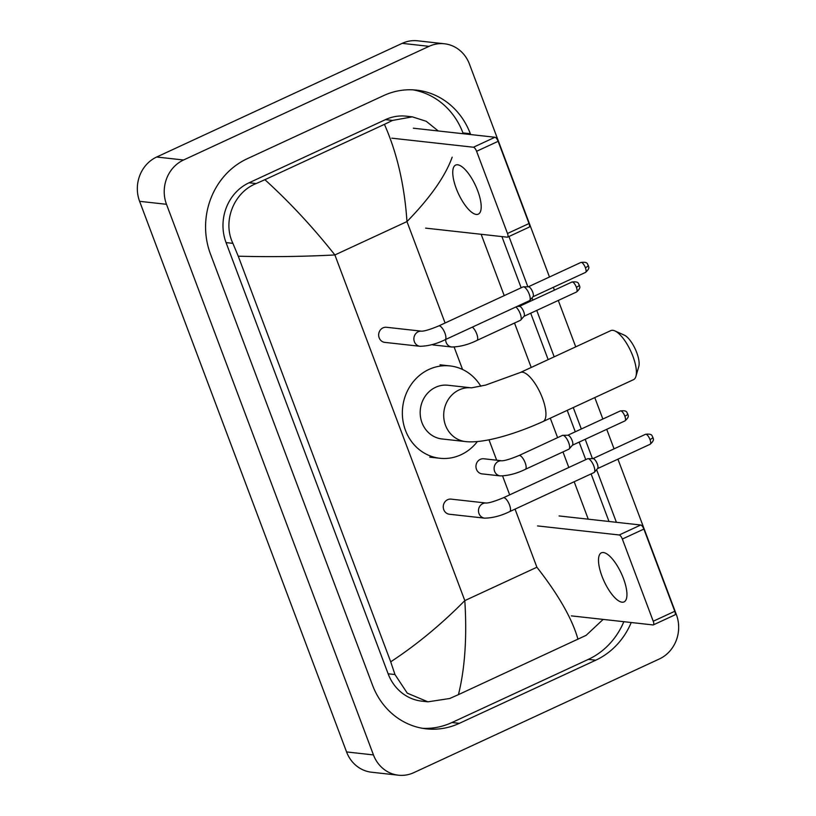 <?xml version="1.0" encoding="UTF-8"?>
<svg xmlns="http://www.w3.org/2000/svg" width="816" height="816" viewBox="0 0 816 816"><rect width="100%" height="100%" fill="white"/><g stroke="black" fill="none" stroke-linecap="round" stroke-linejoin="round"><path stroke-width="1.22" d="M617.936 459.163L676.393 614.672A33.782 30.957 -83.7 0 1 659.338 658.981L413.824 772.64A33.782 30.957 -83.7 0 1 398.443 775.2L371.555 772.222A33.782 30.957 -83.7 0 1 346.565 751.934L139.607 201.328A33.782 30.957 -83.7 0 1 156.662 157.019L402.176 43.36A33.782 30.957 -83.7 0 1 417.557 40.8L444.445 43.778A33.782 30.957 -83.7 0 1 469.435 64.066L549.474 277.001M398.443 775.2A33.782 30.957 -83.7 0 1 373.453 754.922L166.495 204.306A33.782 30.957 -83.7 0 1 183.549 159.997L429.063 46.339A33.782 30.957 -83.7 0 1 444.445 43.778M553.35 287.303L554.411 290.139M558.287 300.441L575.729 346.851M594.793 397.586L602.861 419.026M606.727 429.328L614.071 448.851M470.648 134.558L470.342 133.742A72.634 66.555 96.3 0 0 416.609 90.137A72.634 66.555 96.3 0 0 383.54 95.635L247.136 158.783A72.634 66.555 96.3 0 0 210.467 254.051L372.545 685.236A72.634 66.555 96.3 0 0 426.268 728.841A72.634 66.555 96.3 0 0 459.347 723.343L595.741 660.205A72.634 66.555 96.3 0 0 631.227 622.516M616.396 522.311L596.608 469.679M592.457 458.643L585.194 439.304M581.318 429.002L573.26 407.551M554.186 356.827L536.744 310.417M532.879 300.104L532.022 297.83M527.87 286.783L508.96 236.497M422.586 728.321A72.634 66.555 96.3 0 0 451.952 722.527L588.346 659.379A72.634 66.555 96.3 0 0 623.832 621.7M463.253 133.732L462.947 132.926A72.634 66.555 96.3 0 0 412.906 89.842M609.001 521.485L591.11 473.902M585.755 459.632L579.156 442.099M575.28 431.786L567.222 410.346M548.158 359.611L530.716 313.211M526.84 302.899L526.524 302.053M521.159 287.783L501.911 236.589M452.176 157.172C445.332 176.225 430.256 197.696 406.97 221.575C404.491 185.079 396.974 152.674 384.428 124.358L392.557 120.421L412.315 116.851L406.235 116.178A45.604 41.789 96.3 0 0 385.468 119.636L249.074 182.774A45.604 41.789 96.3 0 0 226.052 242.597L388.12 673.781A45.604 41.789 96.3 0 0 421.862 701.158L427.931 701.831L407.286 693.172L394.975 674.536L390.711 661.817C416.537 644.864 441.232 624.454 464.814 600.607C467.078 637.082 464.957 668.426 458.449 694.63L449.718 698.496L427.931 701.831M412.315 116.851L426.258 121.298L438.253 130.958M481.165 234.284L504.217 295.627M514.519 323.034L531.216 367.455M550.29 418.19L557.603 437.651M562.969 451.921L568.813 467.476M574.178 481.746L588.254 519.19M603.146 619.405L586.112 635.348L458.449 694.63M384.428 124.358L264.904 179.693C289.66 202.205 312.987 227.287 334.886 254.949C302.971 256.622 270.759 257.04 238.252 256.204L390.711 661.817M238.252 256.204L232.907 243.362C222.217 221.248 233.917 192.311 256.163 183.559L264.904 179.693M577.983 639.285C572.24 618.885 558.542 594.874 536.897 567.242L464.814 600.607L334.886 254.949L406.97 221.575L445.087 322.993M477.727 190.801A27.03 9.466 -114.8 0 0 455.624 165.087A27.03 9.466 -114.8 0 0 456.215 188.414A27.03 9.466 -114.8 0 0 478.329 214.139A27.03 9.466 -114.8 0 0 477.727 190.801M413.335 128.204L494.996 137.251A4.223 1.479 65.2 0 1 498.127 141.321L476.595 151.286A4.223 1.479 -114.8 0 0 473.453 147.227L391.792 138.169M425.605 228.123L507.266 237.181A4.223 1.479 -114.8 0 0 507.583 237.14A4.223 1.479 -114.8 0 0 507.491 233.488L529.023 223.523L498.127 141.321M529.023 223.523A4.223 1.479 65.2 0 1 529.125 227.164L507.583 237.14M507.491 233.488L476.595 151.286M614.856 330.898L624.322 335.141A18.584 6.508 65.2 0 1 636.745 352.624A18.584 6.508 65.2 0 1 638.806 366.425L635.919 376.39A27.03 9.466 -114.8 0 0 632.93 356.327A27.03 9.466 -114.8 0 0 614.856 330.898A27.03 9.466 -114.8 0 0 610.827 330.602L520.373 372.484A27.03 9.466 65.2 0 1 542.477 398.198A27.03 9.466 65.2 0 1 543.079 421.525L633.532 379.654A27.03 9.466 -114.8 0 0 635.919 376.39M465.508 441.568A27.03 24.766 96.3 0 1 445.516 425.34A27.03 24.766 96.3 0 1 459.163 389.895A27.03 24.766 96.3 0 1 471.077 387.804L447.943 385.244A27.03 24.766 96.3 0 0 435.642 387.284A27.03 24.766 96.3 0 0 420.393 416.18A27.03 24.766 96.3 0 0 441.986 438.957L465.508 441.568C483.694 443.68 515.579 433.979 543.079 421.525M477.38 441.548A46.451 42.565 -83.7 0 1 460.999 454.757A46.451 42.565 -83.7 0 1 439.844 458.266A46.451 42.565 -83.7 0 1 402.727 419.118A46.451 42.565 -83.7 0 1 428.93 369.444A46.451 42.565 -83.7 0 1 450.085 365.935A46.451 42.565 -83.7 0 1 480.818 386.274M445.118 339.731C436.499 343.954 428.125 346.137 420.016 346.29L384.795 342.383A7.599 6.967 -83.7 0 1 378.716 335.978A7.599 6.967 -83.7 0 1 383.01 327.859A7.599 6.967 -83.7 0 1 386.468 327.277L421.637 331.184C424.626 331.153 430.328 329.409 438.733 325.941A7.599 2.662 65.2 0 1 444.955 333.173A7.599 2.662 65.2 0 1 445.108 333.611A7.599 2.662 65.2 0 1 445.118 339.731L529.4 300.716A7.599 2.662 65.2 0 0 529.737 300.461A7.599 2.662 65.2 0 0 529.227 294.158A7.599 2.662 65.2 0 0 523.586 286.844A7.599 2.662 65.2 0 0 523.433 286.834A7.599 2.662 65.2 0 0 523.015 286.926L438.733 325.941M528.401 286.793A5.488 1.918 65.2 0 1 528.503 286.783A5.488 1.918 65.2 0 1 528.615 286.783A5.488 1.918 65.2 0 1 532.695 292.067A5.488 1.918 65.2 0 1 533.062 296.626L529.737 300.461M509.714 511.591C501.095 515.804 492.721 517.997 484.602 518.15L449.392 514.243A7.599 6.967 -83.7 0 1 443.312 507.838A7.599 6.967 -83.7 0 1 447.607 499.708A7.599 6.967 -83.7 0 1 451.064 499.127L486.234 503.033C489.223 503.003 494.924 501.259 503.329 497.791A7.599 2.662 65.2 0 1 509.551 505.022A7.599 2.662 65.2 0 1 509.704 505.461A7.599 2.662 65.2 0 1 509.714 511.591L593.997 472.566A7.599 2.662 65.2 0 0 594.334 472.311A7.599 2.662 65.2 0 0 593.824 466.007A7.599 2.662 65.2 0 0 588.173 458.694A7.599 2.662 65.2 0 0 588.02 458.684A7.599 2.662 65.2 0 0 587.612 458.776L503.329 497.791M592.997 458.643A5.488 1.918 65.2 0 1 593.099 458.633A5.488 1.918 65.2 0 1 593.212 458.643A5.488 1.918 65.2 0 1 597.292 463.916A5.488 1.918 65.2 0 1 597.659 468.476L594.334 472.311M472.321 327.145A7.599 2.662 65.2 0 1 476.891 334.325A7.599 2.662 65.2 0 1 476.901 340.445C468.272 344.668 459.908 346.851 451.789 347.004L433.643 344.995A7.599 6.967 -83.7 0 1 432.021 344.597M519.404 306.377A5.488 1.918 65.2 0 1 519.506 306.367A5.488 1.918 65.2 0 1 519.619 306.377A5.488 1.918 65.2 0 1 523.699 311.661A5.488 1.918 65.2 0 1 524.066 316.21L520.741 320.045A7.599 2.662 65.2 0 1 520.404 320.311L476.901 340.445M515.824 307A7.599 2.662 65.2 0 1 520.231 313.732A7.599 2.662 65.2 0 1 520.741 320.045M500.239 475.891L482.093 473.882A7.599 6.967 -83.7 0 1 476.014 467.476A7.599 6.967 -83.7 0 1 480.308 459.347A7.599 6.967 -83.7 0 1 483.766 458.776L501.86 460.775C504.849 460.754 510.561 459.01 518.956 455.542A7.599 2.662 65.2 0 1 519.527 455.461A7.599 2.662 65.2 0 1 525.331 463.213A7.599 2.662 65.2 0 1 525.341 469.333C516.722 473.555 508.348 475.738 500.239 475.891A7.599 6.967 -83.7 0 1 494.792 471.76A7.599 6.967 -83.7 0 1 498.454 461.356A7.599 6.967 -83.7 0 1 501.86 460.775L501.911 460.785M518.956 455.542L562.459 435.397A7.599 2.662 65.2 0 1 562.877 435.316A7.599 2.662 65.2 0 1 563.03 435.316A7.599 2.662 65.2 0 1 568.15 441.364A7.599 2.662 65.2 0 1 569.191 448.933A7.599 2.662 65.2 0 1 568.844 449.198L525.341 469.333M567.854 435.265A5.488 1.918 65.2 0 1 567.956 435.254A5.488 1.918 65.2 0 1 568.069 435.265A5.488 1.918 65.2 0 1 572.149 440.548A5.488 1.918 65.2 0 1 572.516 445.097L569.191 448.933M623.475 578.554A27.03 9.466 -114.8 0 0 601.361 552.84A27.03 9.466 -114.8 0 0 601.963 576.167A27.03 9.466 -114.8 0 0 624.077 601.892A27.03 9.466 -114.8 0 0 623.475 578.554M559.082 515.947L640.733 525.004A4.223 1.479 65.2 0 1 643.875 529.074L622.343 539.039A4.223 1.479 -114.8 0 0 619.201 534.98L537.54 525.922M571.353 615.876L653.014 624.934A4.223 1.479 -114.8 0 0 653.33 624.893A4.223 1.479 -114.8 0 0 653.239 621.241L674.771 611.276L643.875 529.074M674.771 611.276A4.223 1.479 65.2 0 1 674.863 614.917L653.33 624.893M653.239 621.241L622.343 539.039M536.897 567.242L515.049 509.123M509.684 494.853L502.585 475.973M496.658 460.204L488.988 439.783M462.56 369.475L454.145 347.086M373.453 754.922L346.565 751.934M429.063 46.339L402.176 43.36M183.549 159.997L156.662 157.019M166.495 204.306L139.607 201.328M451.952 722.527L459.347 723.343M462.947 132.926L470.342 133.742M588.346 659.379L595.741 660.205M385.468 119.636L392.557 120.421M388.12 673.781L394.975 674.536M226.052 242.597L232.907 243.362M249.074 182.774L256.163 183.559M473.453 147.227L494.996 137.251M585.511 272.411C591.172 267.424 587.806 266.332 588.346 265.506C587.112 264.69 588.703 261.477 580.9 262.456A5.488 1.918 65.2 0 1 585.388 267.679A5.488 1.918 65.2 0 1 585.511 272.411L532.96 296.749M588.346 265.506A5.488 1.061 159.4 0 1 585.388 267.679M420.016 346.29A7.599 6.967 -83.7 0 1 414.569 342.159A7.599 6.967 -83.7 0 1 418.231 331.755A7.599 6.967 -83.7 0 1 421.637 331.184L421.688 331.184M650.107 444.271C655.768 439.283 652.402 438.192 652.943 437.356C651.698 436.54 653.3 433.327 645.497 434.306A5.488 1.918 65.2 0 1 649.985 439.528A5.488 1.918 65.2 0 1 650.107 444.271L597.547 468.598M652.943 437.356A5.488 1.061 159.4 0 1 649.985 439.528M484.602 518.15A7.599 6.967 -83.7 0 1 479.165 514.019A7.599 6.967 -83.7 0 1 482.817 503.615A7.599 6.967 -83.7 0 1 486.234 503.033L486.285 503.033M576.514 292.006C582.175 287.018 578.809 285.926 579.35 285.09C578.116 284.274 579.707 281.071 571.904 282.04A5.488 1.918 65.2 0 1 576.392 287.263A5.488 1.918 65.2 0 1 576.514 292.006L523.964 316.333M579.35 285.09A5.488 1.061 159.4 0 1 576.392 287.263M451.789 347.004A7.599 6.967 -83.7 0 1 446.342 342.873A7.599 6.967 -83.7 0 1 445.658 339.487M624.964 420.893C630.625 415.905 627.259 414.814 627.79 413.977C626.555 413.161 628.147 409.958 620.344 410.927A5.488 1.918 65.2 0 1 624.842 416.15A5.488 1.918 65.2 0 1 624.964 420.893L572.404 445.22M627.79 413.977A5.488 1.061 159.4 0 1 624.842 416.15M619.201 534.98L640.733 525.004M520.373 372.484L485.561 385.111L471.464 387.845M439.844 458.266L429.767 457.144M450.085 365.935L440.008 364.813M528.503 286.783L523.433 286.834M580.9 262.456L528.34 286.783M593.099 458.633L588.02 458.684M645.497 434.306L592.936 458.633M519.506 306.367L517.14 306.398M571.904 282.04L519.343 306.367M567.956 435.254L562.877 435.316M620.344 410.927L567.793 435.254"/></g></svg>
